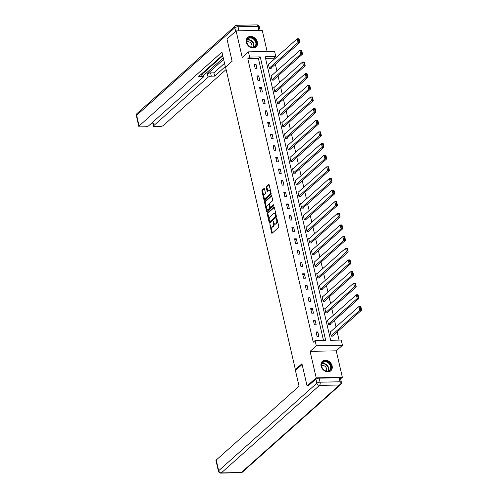 <?xml version="1.0" encoding="UTF-8"?>
<svg xmlns="http://www.w3.org/2000/svg" width="498" height="498" viewBox="0 0 498 498"><rect width="100%" height="100%" fill="white"/><g stroke="black" fill="none" stroke-linecap="round" stroke-linejoin="round"><path stroke-width="0.75" d="M269.922 224.318L271.584 232.834A0.797 0.398 -91.1 0 0 271.958 233.313A0.797 0.398 -91.1 0 0 272.113 233.245L278.563 227.499A0.797 0.398 -91.1 0 0 278.749 226.447L276.956 218.666L276.583 218.379L276.683 220.122A2.558 1.27 -91.1 0 1 276.079 223.484L275.543 223.963A2.558 1.27 -91.1 0 1 275.052 224.175A2.558 1.27 -91.1 0 1 273.856 222.643L273.253 221.349L273.352 223.092A2.558 1.27 -91.1 0 1 272.748 226.453L272.213 226.932A2.558 1.27 -91.1 0 1 271.721 227.144A2.558 1.27 -91.1 0 1 270.526 225.613L269.922 224.318M246.342 42.324A6.349 5.08 48.3 0 0 250.475 47.416A6.349 5.08 48.3 0 0 256.078 46.955A6.349 5.08 48.3 0 0 257.373 42.106A6.349 5.08 48.3 0 0 253.239 37.02A6.349 5.08 48.3 0 0 247.631 37.475A6.349 5.08 48.3 0 0 246.342 42.324M321.098 366.117A6.349 5.08 48.3 0 0 325.225 371.209A6.349 5.08 48.3 0 0 330.834 370.749A6.349 5.08 48.3 0 0 332.122 365.899A6.349 5.08 48.3 0 0 327.995 360.807A6.349 5.08 48.3 0 0 322.387 361.268A6.349 5.08 48.3 0 0 321.098 366.117M264.5 188.947A0.797 0.398 -91.1 0 0 264.127 188.468A0.797 0.398 -91.1 0 0 263.971 188.537L262.166 190.149A0.797 0.398 -91.1 0 0 261.973 191.201L263.971 199.841A0.797 0.398 -91.1 0 0 264.345 200.321A0.797 0.398 -91.1 0 0 264.494 200.258L270.943 194.506A0.797 0.398 -91.1 0 0 271.136 193.454L269.138 184.814A0.797 0.398 -91.1 0 0 268.764 184.335A0.797 0.398 -91.1 0 0 268.609 184.403L266.424 186.352A0.797 0.398 -91.1 0 0 266.237 187.404L267.09 191.101A0.797 0.398 -91.1 0 0 267.463 191.581A0.797 0.398 -91.1 0 0 267.619 191.512L268.702 190.547A2.135 1.058 -91.1 0 1 269.113 190.367A2.135 1.058 -91.1 0 1 270.184 192.06A2.135 1.058 -91.1 0 1 269.605 194.463L265.359 198.248A2.135 1.058 -91.1 0 1 264.948 198.428A2.135 1.058 -91.1 0 1 263.878 196.735A2.135 1.058 -91.1 0 1 264.457 194.332L265.166 193.697A0.797 0.398 -91.1 0 0 265.353 192.651L264.5 188.947M249.635 57.083L248.427 51.867L274.585 51.35L275.786 56.573L265.185 56.784L330.635 340.283L341.242 340.078L342.45 345.301L316.292 345.811L315.085 340.588L325.686 340.383L260.236 56.878L249.635 57.083L247.805 58.714L313.261 342.219L315.085 340.588M308.343 385.938L307.079 385.962L301.944 363.727L295.376 369.584L225.55 67.13L232.118 61.273L226.982 39.037L236.108 30.907L242.221 57.395L248.427 51.867M307.079 385.962L316.199 377.826L342.356 377.316L336.243 350.829L342.45 345.301M336.243 350.829L310.086 351.345L316.199 377.826M310.086 351.345L316.292 345.811M267.42 212.926A0.797 0.398 -91.1 0 0 267.233 213.978L269.225 222.618A0.797 0.398 -91.1 0 0 269.605 223.098A0.797 0.398 -91.1 0 0 269.754 223.029L276.203 217.284A0.797 0.398 -91.1 0 0 276.39 216.232L274.398 207.591A0.797 0.398 -91.1 0 0 274.024 207.112A0.797 0.398 -91.1 0 0 273.869 207.18L267.42 212.926L268.129 212.914A0.797 0.398 -91.1 0 0 267.943 213.959L269.181 219.325M266.598 211.233L264.606 202.586A0.797 0.398 -91.1 0 1 264.793 201.534L271.242 195.789A0.797 0.398 -91.1 0 1 271.391 195.726A0.797 0.398 -91.1 0 1 271.771 196.206L272.624 199.903A0.797 0.398 -91.1 0 1 272.431 200.955L269.816 203.284A0.797 0.398 -91.1 0 0 269.63 204.336L270.196 206.788A0.797 0.398 -91.1 0 0 270.57 207.268A0.797 0.398 -91.1 0 0 270.725 207.199L273.446 204.778L273.682 205.799L267.127 211.644A0.797 0.398 -91.1 0 1 266.972 211.712A0.797 0.398 -91.1 0 1 266.598 211.233L267.308 211.214L266.835 209.185M267.133 51.499L262.265 30.397L236.108 30.907M340.595 378.885L342.356 377.316M295.376 369.584L296.435 369.56M323.501 340.427L258.412 58.503L247.805 58.714M318.845 336.411L317.811 331.936L316.043 331.973L317.077 336.449L318.845 336.411M316.155 324.777L315.122 320.295L313.354 320.332L314.387 324.808L316.155 324.777M313.472 313.136L312.439 308.66L310.671 308.692L311.704 313.167L313.472 313.136M310.783 301.495L309.75 297.02L307.982 297.057L309.015 301.533L310.783 301.495M308.094 289.861L307.061 285.379L305.293 285.416L306.326 289.892L308.094 289.861M305.411 278.22L304.378 273.744L302.61 273.776L303.643 278.251L305.411 278.22M302.722 266.579L301.688 262.104L299.921 262.141L300.954 266.617L302.722 266.579M300.033 254.945L298.999 250.463L297.231 250.5L298.265 254.976L300.033 254.945M297.35 243.304L296.316 238.828L294.548 238.859L295.582 243.335L297.35 243.304M294.66 231.663L293.627 227.188L291.859 227.225L292.892 231.701L294.66 231.663M291.971 220.029L290.938 215.547L289.17 215.584L290.203 220.06L291.971 220.029M289.288 208.388L288.255 203.912L286.487 203.943L287.52 208.419L289.288 208.388M286.599 196.747L285.566 192.272L283.798 192.309L284.831 196.785L286.599 196.747M283.91 185.113L282.876 180.631L281.115 180.668L282.148 185.144L283.91 185.113M281.227 173.472L280.193 168.996L278.426 169.027L279.459 173.509L281.227 173.472M278.538 161.831L277.504 157.356L275.736 157.393L276.77 161.869L278.538 161.831M275.855 150.197L274.821 145.721L273.053 145.752L274.087 150.228L275.855 150.197M273.165 138.556L272.132 134.08L270.364 134.111L271.398 138.593L273.165 138.556M270.476 126.915L269.443 122.44L267.675 122.477L268.708 126.953L270.476 126.915M267.793 115.281L266.76 110.805L264.992 110.836L266.025 115.312L267.793 115.281M265.104 103.64L264.071 99.164L262.303 99.195L263.336 103.677L265.104 103.64M262.415 91.999L261.382 87.523L259.614 87.561L260.647 92.037L262.415 91.999M259.732 80.365L258.699 75.889L256.931 75.92L257.964 80.396L259.732 80.365M257.043 68.724L256.009 64.248L254.241 64.279L255.275 68.761L257.043 68.724M339.051 340.122L337.165 331.954M336.007 326.949L334.482 320.32M333.324 315.309L331.793 308.679M330.635 303.674L329.103 297.038M327.952 292.033L326.42 285.404M325.262 280.393L323.731 273.763M322.573 268.758L321.042 262.122M319.89 257.117L318.359 250.488M317.201 245.477L315.67 238.847M314.512 233.842L312.981 227.206M311.829 222.201L310.298 215.572M309.14 210.561L307.608 203.931M306.451 198.926L304.919 192.29M303.768 187.285L302.236 180.656M301.078 175.645L299.547 169.015M298.389 164.01L296.864 157.374M295.706 152.369L294.175 145.74M293.017 140.729L291.486 134.099M290.334 129.094L288.803 122.458M287.645 117.453L286.113 110.824M284.956 105.813L283.424 99.183M282.273 94.178L280.741 87.548M279.583 82.537L278.052 75.908M276.894 70.897L275.363 64.267M274.211 59.262L273.962 58.198L265.552 58.366M330.697 331.68L330.18 331.693L331.214 336.169L332.981 336.138L332.894 335.764M328.008 320.046L327.497 320.052L328.531 324.534L330.292 324.497L330.211 324.123M325.325 308.405L324.808 308.418L325.841 312.893L327.609 312.856L327.522 312.483M322.636 296.764L322.119 296.777L323.152 301.253L324.92 301.222L324.833 300.848M319.953 285.13L319.436 285.136L320.469 289.618L322.237 289.581L322.15 289.207M317.263 273.489L316.747 273.502L317.78 277.977L319.548 277.94L319.461 277.567M314.574 261.855L314.057 261.861L315.091 266.337L316.859 266.306L316.772 265.932M311.891 250.214L311.375 250.22L312.408 254.702L314.176 254.665L314.089 254.291M309.202 238.573L308.685 238.586L309.719 243.061L311.487 243.024L311.399 242.651M306.513 226.939L305.996 226.945L307.029 231.421L308.797 231.389L308.71 231.016M303.83 215.298L303.313 215.31L304.346 219.786L306.114 219.749L306.027 219.375M301.141 203.657L300.624 203.67L301.657 208.145L303.425 208.108L303.338 207.734M298.451 192.023L297.935 192.029L298.968 196.505L300.736 196.473L300.655 196.1M295.768 180.382L295.252 180.394L296.285 184.87L298.053 184.833L297.966 184.459M293.079 168.741L292.563 168.754L293.596 173.229L295.364 173.192L295.277 172.818M290.39 157.107L289.88 157.113L290.913 161.589L292.675 161.557L292.594 161.184M287.707 145.466L287.19 145.478L288.224 149.954L289.992 149.917L289.904 149.543M285.018 133.825L284.501 133.838L285.535 138.313L287.302 138.276L287.215 137.909M282.329 122.191L281.818 122.197L282.852 126.673L284.619 126.641L284.532 126.268M279.646 110.55L279.129 110.562L280.162 115.038L281.93 115.001L281.843 114.627M276.956 98.909L276.44 98.921L277.473 103.397L279.241 103.36L279.154 102.993M274.274 87.275L273.757 87.281L274.79 91.757L276.558 91.725L276.471 91.352M271.584 75.634L271.068 75.646L272.101 80.122L273.869 80.085L273.782 79.711M268.895 63.993L268.378 64.005L269.412 68.481L271.18 68.444L271.093 68.077M273.962 58.198L275.786 56.573M258.412 58.503L260.236 56.878M317.811 331.936L316.336 333.249M315.122 320.295L313.653 321.608M312.439 308.66L310.964 309.974M309.75 297.02L308.274 298.333M307.061 285.379L305.591 286.692M304.378 273.744L302.902 275.058M301.688 262.104L300.213 263.417M298.999 250.463L297.53 251.776M296.316 238.828L294.841 240.142M293.627 227.188L292.152 228.501M290.938 215.547L289.469 216.86M288.255 203.912L286.78 205.226M285.566 192.272L284.097 193.585M282.876 180.631L281.407 181.944M280.193 168.996L278.718 170.31M277.504 157.356L276.035 158.669M274.821 145.721L273.346 147.028M272.132 134.08L270.657 135.394M269.443 122.44L267.974 123.753M266.76 110.805L265.285 112.112M264.071 99.164L262.595 100.478M261.382 87.523L259.912 88.837M258.699 75.889L257.223 77.196M256.009 64.248L254.534 65.562M271.721 227.144L272.425 227.132A2.558 1.27 -91.1 0 0 272.916 226.92L272.213 226.932M274.124 223.415A2.558 1.27 -91.1 0 1 273.458 226.441L272.916 226.92M275.052 224.175L275.761 224.162A2.558 1.27 -91.1 0 0 276.247 223.951L275.543 223.963M277.511 221.081A2.558 1.27 -91.1 0 1 276.788 223.471L276.247 223.951M270.819 226.434L272.294 232.821A0.797 0.398 -91.1 0 0 272.362 233.027M274.33 207.386L268.129 212.914M269.723 221.678L269.935 222.606A0.797 0.398 -91.1 0 0 270.003 222.811M269.543 221.367L269.91 221.654L275.575 216.611L275.462 214.812A2.558 1.27 -91.1 0 0 274.261 213.275A2.558 1.27 -91.1 0 0 273.769 213.493L269.904 216.935A2.558 1.27 -91.1 0 0 269.3 220.303L269.543 221.367M270.402 221.647L269.91 221.654M276.415 216.337L270.619 221.641M275.873 213.978A2.558 1.27 -91.1 0 0 274.971 213.262L274.261 213.275M266.498 207.722L265.31 202.574L264.606 202.586M271.703 195.994L265.502 201.522A0.797 0.398 -91.1 0 0 265.31 202.574M271.117 207.193A0.797 0.398 -91.1 0 0 271.273 207.255A0.797 0.398 -91.1 0 0 271.429 207.187L273.813 205.064M267.102 205.705A2.135 1.058 -91.1 0 0 266.53 208.108A2.135 1.058 -91.1 0 0 267.6 209.795A2.135 1.058 -91.1 0 0 268.011 209.621L269.505 208.289A0.797 0.398 -91.1 0 0 269.692 207.236L269.125 204.784A0.797 0.398 -91.1 0 0 268.752 204.305A0.797 0.398 -91.1 0 0 268.603 204.367L267.102 205.705M267.6 209.795L268.304 209.783A2.135 1.058 -91.1 0 0 268.715 209.608L268.011 209.621M270.395 207.193L270.402 207.224A0.797 0.398 -91.1 0 1 270.209 208.276L268.715 209.608M269.636 204.367A0.797 0.398 -91.1 0 0 269.462 204.286A0.797 0.398 -91.1 0 0 269.306 204.354M264.948 198.428L265.658 198.416A2.135 1.058 -91.1 0 0 266.069 198.235L265.359 198.248M270.918 192.533A2.135 1.058 -91.1 0 1 270.314 194.45L266.069 198.235M270.545 190.896A2.135 1.058 -91.1 0 0 269.816 190.354L269.113 190.367M269.069 184.609L267.133 186.339A0.797 0.398 -91.1 0 0 266.947 187.385L267.8 191.089A0.797 0.398 -91.1 0 0 267.868 191.294M264.226 197.88L264.675 199.829A0.797 0.398 -91.1 0 0 264.743 200.034M264.432 188.742L262.869 190.136A0.797 0.398 -91.1 0 0 262.683 191.188L263.853 196.249M332.465 336.144L361.623 310.154L359.855 310.192L331.126 335.795M330.267 332.066L358.996 306.463L360.764 306.426L360.129 306.587L360.733 309.196L361.442 309.183L360.838 306.575M360.733 309.196L359.855 310.192L358.996 306.463L360.129 306.587M361.442 309.183L361.623 310.154M329.869 363.671A5.497 4.395 -131.7 0 1 329.713 370.58A5.497 4.395 -131.7 0 1 322.766 368.869A5.497 4.395 -131.7 0 1 322.922 361.953A5.497 4.395 -131.7 0 1 329.869 363.671M322.847 368.837A5.086 4.065 48.3 0 0 329.52 370.232A5.086 4.065 48.3 0 0 329.421 364.026A5.086 4.065 48.3 0 0 322.748 362.631A5.086 4.065 48.3 0 0 322.847 368.837M326.302 371.016A3.623 2.895 48.3 0 0 325.81 367.094A3.623 2.895 48.3 0 0 321.602 365.744M330.342 371.122A6.306 5.042 48.3 0 0 330.516 370.979A6.306 5.042 48.3 0 0 330.392 363.285A6.306 5.042 48.3 0 0 322.119 361.56A6.306 5.042 48.3 0 0 321.957 361.716M255.113 39.877A5.497 4.395 -131.7 0 1 254.957 46.793A5.497 4.395 -131.7 0 1 248.01 45.075A5.497 4.395 -131.7 0 1 248.172 38.159A5.497 4.395 -131.7 0 1 255.113 39.877M248.091 45.044A5.086 4.065 48.3 0 0 254.764 46.438A5.086 4.065 48.3 0 0 254.671 40.232A5.086 4.065 48.3 0 0 247.998 38.838A5.086 4.065 48.3 0 0 248.091 45.044M251.546 47.223A3.623 2.895 48.3 0 0 251.06 43.301A3.623 2.895 48.3 0 0 246.846 41.95M255.592 47.329A6.306 5.042 48.3 0 0 255.76 47.186A6.306 5.042 48.3 0 0 255.642 39.491A6.306 5.042 48.3 0 0 247.369 37.767A6.306 5.042 48.3 0 0 247.201 37.923M302.124 364.492L295.432 370.45L299.068 386.193L216.225 460.034L218.69 470.697L316.859 383.199L315.931 379.171L308.032 385.944M339.15 377.764L319.143 378.156L320.077 382.184L340.084 381.792L339.15 377.764A2.44 0.828 -13 0 1 340.439 378.187L341.367 382.215A2.44 0.828 167 0 0 340.084 381.792A2.44 1.208 -91.1 0 1 339.505 385.004L319.498 385.396L221.33 472.895L241.337 472.502L339.505 385.004A2.44 1.955 48.3 0 0 340.613 384.593A2.44 2.44 0 0 0 341.367 382.215M240.864 472.708A2.44 2.44 0 0 0 242.445 472.092A2.44 1.955 48.3 0 1 241.337 472.502A2.44 1.208 88.9 0 1 240.864 472.708L220.857 473.1A2.44 1.208 -91.1 0 0 221.33 472.895A2.44 1.955 48.3 0 1 218.69 470.697A2.44 0.828 167 0 0 218.435 471.208L215.97 460.538A2.44 0.828 -13 0 1 216.225 460.034M315.931 379.171A2.44 0.828 -13 0 1 319.143 378.156M225.575 67.846L221.94 52.103L139.098 125.944A2.44 0.828 167 0 0 138.836 126.448A2.44 0.828 167 0 0 140.125 126.878L145.497 126.772A2.44 0.828 167 0 0 148.709 125.757L203.091 77.29A2.44 0.828 167 0 0 203.346 76.779A2.44 0.828 167 0 0 202.064 76.356L201.509 73.953M222.637 55.122L198.739 76.418L202.064 76.356M238.947 30.789L258.954 30.397L258.026 26.363L238.019 26.755L238.947 30.789A2.44 0.828 167 0 0 238.1 30.87M152.892 122.029L153.733 125.658A2.44 0.828 167 0 0 153.471 126.162A2.44 0.828 167 0 0 154.76 126.592L160.132 126.486A2.44 0.828 167 0 0 163.344 125.465L226.104 69.533M211.32 76.175A2.44 0.828 167 0 0 208.108 77.19L207.349 73.909A2.44 0.828 -13 0 1 210.567 72.889L211.32 76.175L214.644 76.107L225.289 66.62M153.733 125.658L208.108 77.19M259.651 30.446A2.44 0.828 167 0 0 258.954 30.397M222.787 55.776L202.642 73.729M207.349 73.909L223.621 59.405M203.134 75.864L223.278 57.911M210.567 72.889L213.885 72.826L224.53 63.339M213.885 72.826L214.644 76.107M202.325 73.225A2.44 0.828 -13 0 1 202.586 73.499L203.346 76.779M329.782 324.509L358.94 298.52L357.172 298.551L328.443 324.161M327.578 320.426L356.307 294.822L358.074 294.785L357.44 294.947L358.043 297.561L358.753 297.549L358.149 294.934M358.043 297.561L357.172 298.551L356.307 294.822L357.44 294.947M358.753 297.549L358.94 298.52M327.093 312.869L356.251 286.879L354.483 286.916L325.754 312.52M324.895 308.791L353.624 283.181L355.391 283.15L354.757 283.312L355.36 285.92L356.064 285.908L355.46 283.294M355.36 285.92L354.483 286.916L353.624 283.181L354.757 283.312M356.064 285.908L356.251 286.879M324.403 301.228L353.561 275.238L351.793 275.276L323.065 300.879M322.206 297.15L350.934 271.547L352.702 271.51L352.067 271.671L352.671 274.28L353.381 274.267L352.777 271.659M352.671 274.28L351.793 275.276L350.934 271.547L352.067 271.671M353.381 274.267L353.561 275.238M321.72 289.593L350.878 263.604L349.11 263.635L320.382 289.245M319.517 285.51L348.245 259.906L350.013 259.869L349.384 260.031L349.982 262.645L350.692 262.633L350.088 260.018M349.982 262.645L349.11 263.635L348.245 259.906L349.384 260.031M350.692 262.633L350.878 263.604M319.031 277.952L348.189 251.963L346.421 252L317.693 277.604M316.834 273.875L345.562 248.265L347.33 248.234L346.695 248.396L347.299 251.004L348.002 250.992L347.399 248.378M347.299 251.004L346.421 252L345.562 248.265L346.695 248.396M348.002 250.992L348.189 251.963M316.342 266.312L345.5 240.322L343.732 240.36L315.01 265.963M314.145 262.234L342.873 236.631L344.641 236.594L344.006 236.755L344.61 239.364L345.319 239.351L344.716 236.743M344.61 239.364L343.732 240.36L342.873 236.631L344.006 236.755M345.319 239.351L345.5 240.322M313.659 254.677L342.817 228.688L341.049 228.719L312.321 254.329M311.462 250.594L340.184 224.99L341.952 224.953L341.323 225.115L341.921 227.729L342.63 227.717L342.026 225.102M341.921 227.729L341.049 228.719L340.184 224.99L341.323 225.115M342.63 227.717L342.817 228.688M310.97 243.036L340.128 217.047L338.36 217.084L309.632 242.688M308.772 238.959L337.501 213.349L339.269 213.318L338.634 213.48L339.238 216.088L339.941 216.076L339.343 213.461M339.238 216.088L338.36 217.084L337.501 213.349L338.634 213.48M339.941 216.076L340.128 217.047M308.281 231.396L337.439 205.406L335.677 205.444L306.949 231.047M306.083 227.318L334.812 201.715L336.58 201.678L335.945 201.839L336.548 204.454L337.258 204.435L336.654 201.827M336.548 204.454L335.677 205.444L334.812 201.715L335.945 201.839M337.258 204.435L337.439 205.406M305.598 219.761L334.756 193.772L332.988 193.803L304.259 219.413M303.4 215.678L332.129 190.074L333.89 190.043L333.262 190.199L333.865 192.813L334.569 192.801L333.965 190.186M333.865 192.813L332.988 193.803L332.129 190.074L333.262 190.199M334.569 192.801L334.756 193.772M302.909 208.12L332.066 182.131L330.299 182.168L301.57 207.772M300.711 204.043L329.439 178.433L331.207 178.402L330.572 178.564L331.176 181.172L331.88 181.16L331.282 178.545M331.176 181.172L330.299 182.168L329.439 178.433L330.572 178.564M331.88 181.16L332.066 182.131M300.226 196.48L329.383 170.49L327.616 170.528L298.887 196.131M298.022 192.402L326.75 166.799L328.518 166.762L327.883 166.923L328.487 169.538L329.197 169.519L328.593 166.911M328.487 169.538L327.616 170.528L326.75 166.799L327.883 166.923M329.197 169.519L329.383 170.49M297.536 184.845L326.694 158.856L324.926 158.887L296.198 184.497M295.339 180.762L324.067 155.158L325.835 155.127L325.2 155.283L325.804 157.897L326.507 157.885L325.904 155.27M325.804 157.897L324.926 158.887L324.067 155.158L325.2 155.283M326.507 157.885L326.694 158.856M294.847 173.204L324.005 147.215L322.237 147.252L293.509 172.856M292.65 169.127L321.378 143.517L323.146 143.486L322.511 143.648L323.115 146.256L323.825 146.244L323.221 143.636M323.115 146.256L322.237 147.252L321.378 143.517L322.511 143.648M323.825 146.244L324.005 147.215M292.164 161.564L321.322 135.574L319.554 135.612L290.826 161.215M289.961 157.486L318.689 131.883L320.457 131.846L319.822 132.007L320.426 134.622L321.135 134.603L320.531 131.995M320.426 134.622L319.554 135.612L318.689 131.883L319.822 132.007M321.135 134.603L321.322 135.574M289.475 149.929L318.633 123.94L316.865 123.971L288.137 149.581M287.278 145.846L316.006 120.242L317.774 120.211L317.139 120.367L317.743 122.981L318.446 122.969L317.842 120.354M317.743 122.981L316.865 123.971L316.006 120.242L317.139 120.367M318.446 122.969L318.633 123.94M286.786 138.288L315.944 112.299L314.176 112.336L285.447 137.94M284.588 134.211L313.317 108.601L315.085 108.57L314.45 108.732L315.053 111.34L315.763 111.328L315.159 108.72M315.053 111.34L314.176 112.336L313.317 108.601L314.45 108.732M315.763 111.328L315.944 112.299M284.103 126.648L313.261 100.658L311.493 100.696L282.764 126.299M281.899 122.57L310.628 96.967L312.395 96.929L311.767 97.091L312.364 99.706L313.074 99.687L312.47 97.079M312.364 99.706L311.493 100.696L310.628 96.967L311.767 97.091M313.074 99.687L313.261 100.658M281.414 115.013L310.571 89.024L308.804 89.055L280.075 114.665M279.216 110.936L307.945 85.326L309.712 85.295L309.077 85.451L309.681 88.065L310.385 88.053L309.781 85.438M309.681 88.065L308.804 89.055L307.945 85.326L309.077 85.451M310.385 88.053L310.571 89.024M278.724 103.372L307.882 77.383L306.114 77.42L277.386 103.024M276.527 99.295L305.255 73.685L307.023 73.654L306.388 73.816L306.992 76.424L307.702 76.412L307.098 73.804M306.992 76.424L306.114 77.42L305.255 73.685L306.388 73.816M307.702 76.412L307.882 77.383M276.041 91.732L305.199 65.748L303.431 65.78L274.703 91.383M273.838 87.654L302.566 62.051L304.334 62.013L303.705 62.175L304.303 64.79L305.013 64.771L304.409 62.163M304.303 64.79L303.431 65.78L302.566 62.051L303.705 62.175M305.013 64.771L305.199 65.748M273.352 80.097L302.51 54.108L300.742 54.139L272.014 79.748M271.155 76.02L299.883 50.41L301.651 50.379L301.016 50.535L301.62 53.149L302.323 53.137L301.726 50.522M301.62 53.149L300.742 54.139L299.883 50.41L301.016 50.535M302.323 53.137L302.51 54.108M270.663 68.456L299.821 42.467L298.059 42.504L269.331 68.108M268.466 64.379L297.194 38.776L298.962 38.738L298.327 38.9L298.931 41.508L299.64 41.496L299.037 38.888M298.931 41.508L298.059 42.504L297.194 38.776L298.327 38.9M299.64 41.496L299.821 42.467M270.389 225.04L269.791 225.052M277.056 219.101L276.452 219.114M273.726 222.071L273.122 222.083M273.458 226.441L272.748 226.453M273.981 223.079L273.352 223.092M276.788 223.471L276.079 223.484M277.286 220.11L276.683 220.122M272.294 232.821L271.584 232.834M274.18 207.174L273.869 207.18M269.935 222.606L269.225 222.618M267.943 213.959L267.233 213.978M276.278 216.593L275.575 216.611M276.309 215.864L275.705 215.871M276.06 214.8L275.462 214.812M265.502 201.522L264.793 201.534M271.553 195.782L271.242 195.789M271.429 207.187L270.725 207.199M270.209 208.276L269.505 208.289M270.402 207.224L269.692 207.236M269.729 204.771L269.125 204.784M270.314 194.45L269.605 194.463M267.8 191.089L267.09 191.101M266.947 187.385L266.237 187.404M267.133 186.339L266.424 186.352M268.92 184.397L268.609 184.403M264.675 199.829L263.971 199.841M262.683 191.188L261.973 191.201M262.869 190.136L262.166 190.149M264.282 188.53L263.971 188.537M321.969 363.671A5.086 4.065 -131.7 0 1 327.522 365.719A5.086 4.065 -131.7 0 1 328.4 370.885M328.07 370.985A4.918 3.934 48.3 0 0 327.236 365.962A4.918 3.934 48.3 0 0 321.833 363.988M247.213 39.877A5.086 4.065 -131.7 0 1 252.766 41.925A5.086 4.065 -131.7 0 1 253.644 47.092M253.314 47.192A4.918 3.934 48.3 0 0 252.48 42.168A4.918 3.934 48.3 0 0 247.083 40.195M316.859 383.199A2.44 1.955 48.3 0 0 319.498 385.396A2.44 1.208 88.9 0 0 320.077 382.184A2.44 0.828 167 0 0 316.859 383.199M235.629 31.337L234.801 27.776L136.633 115.275L139.098 125.944M136.377 115.785A2.44 0.828 -13 0 1 136.633 115.275A2.44 1.955 48.3 0 1 137.131 113.407A2.44 2.44 0 0 0 136.377 115.785L138.836 126.448M234.801 27.776A2.44 0.828 -13 0 1 238.019 26.755A2.44 1.208 88.9 0 0 236.874 25.292A2.44 2.44 0 0 0 235.299 25.908A2.44 1.955 48.3 0 0 234.801 27.776M258.026 26.363A2.44 0.828 -13 0 1 259.309 26.792A2.44 2.44 0 0 0 256.881 24.9A2.44 1.208 -91.1 0 1 258.026 26.363M270.514 221.685L269.804 221.703M271.273 207.255L270.57 207.268M269.462 204.286L268.752 204.305M218.435 471.208A2.44 2.44 0 0 0 220.857 473.1M242.445 472.092L340.613 384.593M137.131 113.407L235.299 25.908M260.149 30.434L259.309 26.792M236.874 25.292L256.881 24.9M153.471 126.162L152.581 122.303"/></g></svg>

